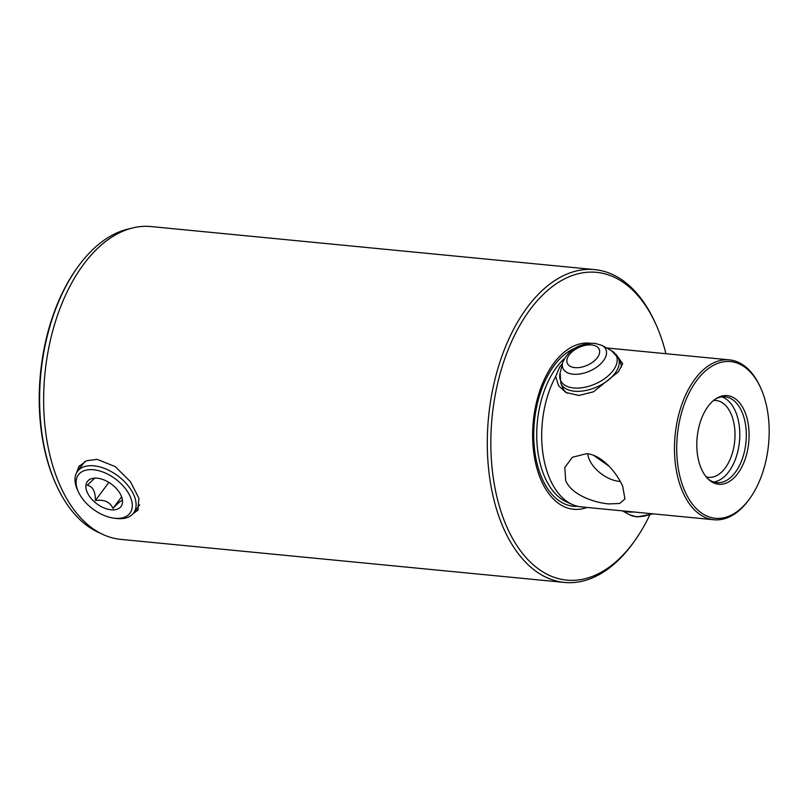 <?xml version="1.0" encoding="UTF-8"?>
<svg xmlns="http://www.w3.org/2000/svg" width="809" height="809" viewBox="0 0 809 809"><rect width="100%" height="100%" fill="white"/><g stroke="black" fill="none" stroke-linecap="round" stroke-linejoin="round"><path stroke-width="1.21" d="M760.511 387.531A80.313 46.75 95.5 0 0 760.379 387.228A80.313 46.75 95.5 0 0 729.405 359.874A80.313 46.75 95.5 0 0 694.901 379.168A80.313 46.75 95.5 0 0 682.786 492.094A80.313 46.75 95.5 0 0 713.892 519.752A80.313 46.75 95.5 0 0 748.396 500.447A80.313 46.75 95.5 0 0 749.549 498.86L750.287 497.808A78.716 45.82 95.5 0 0 760.905 388.401A78.716 45.82 95.5 0 0 696.731 380.503A78.716 45.82 95.5 0 0 684.849 491.174A78.716 45.82 95.5 0 0 749.154 499.365A78.716 45.82 95.5 0 0 750.287 497.808M622.708 486.26L624.932 498.991L619.704 503.471L608.783 503.926C594.19 502.642 571.72 494.966 565.713 480.728L564.803 467.501L572.367 457.267L586.626 453.677C601.421 454.709 616.559 472.264 622.708 486.26M713.892 519.752L581.105 506.869A80.313 46.75 -84.5 0 1 572.317 504.513A80.313 46.75 -84.5 0 1 549.999 479.211A80.313 46.75 -84.5 0 1 555.662 376.488L559.828 366.679L562.376 363.706M590.297 343.228A83.458 48.58 95.5 0 0 553.852 363.211A83.458 48.58 95.5 0 0 535.7 463.537A83.458 48.58 95.5 0 0 587.021 507.435M616.286 354.645L622.677 363.706L618.46 371.756L593.462 391.819L578.88 395.47L565.997 392.527L558.604 385.751L555.662 376.488M567.251 393.164A31.43 17.747 156.2 0 1 563.054 388.381L560.88 383.436A31.43 17.747 -23.8 0 0 574.39 391.202A31.43 17.747 -23.8 0 0 607.266 380.897A31.43 17.747 -23.8 0 0 618.389 358.063L620.564 363.008A31.43 17.747 156.2 0 1 621.443 366.993M587.678 453.798A26.191 15.32 -143.4 0 0 619.219 481.365A26.191 15.32 -143.4 0 0 620.291 481.436M706.126 476.825A38.589 22.46 95.5 0 0 708.613 477.31A38.589 22.46 95.5 0 0 725.188 468.037A38.589 22.46 95.5 0 0 734.471 426.535A38.589 22.46 95.5 0 0 716.066 400.506A38.589 22.46 95.5 0 0 713.528 400.506M713.589 481.982A43.13 25.109 95.5 0 0 728.828 471.677A43.13 25.109 95.5 0 0 739.497 427.971A43.13 25.109 95.5 0 0 721.85 396.875M737.768 473.548A44.525 25.918 95.5 0 0 746.697 417.09A44.525 25.918 95.5 0 0 716.198 398.554A44.525 25.918 95.5 0 0 708.118 406.32A44.525 25.918 95.5 0 0 708.36 479.252A44.525 25.918 95.5 0 0 737.768 473.548M707.612 478.513A43.13 25.109 95.5 0 0 716.814 482.67A43.13 25.109 95.5 0 0 735.341 472.304A43.13 25.109 95.5 0 0 745.716 425.918A43.13 25.109 95.5 0 0 725.147 396.825A43.13 25.109 95.5 0 0 715.318 399.13M665.938 353.715A154.61 90.001 95.5 0 0 656.2 325.006A154.61 90.001 95.5 0 0 530.158 309.493A154.61 90.001 95.5 0 0 506.828 526.871A154.61 90.001 95.5 0 0 633.123 542.96A154.61 90.001 95.5 0 0 635.348 539.886A154.61 90.001 95.5 0 0 649.617 515.293M635.348 539.886L634.175 541.545A157.138 91.478 -84.5 0 1 631.92 544.669A157.138 91.478 -84.5 0 1 564.409 582.429A157.138 91.478 -84.5 0 1 489.485 476.42A157.138 91.478 -84.5 0 1 527.266 307.38A157.138 91.478 -84.5 0 1 594.767 269.619A157.138 91.478 -84.5 0 1 655.371 323.155L656.2 325.006M130.077 228.644A155.389 90.456 95.5 0 0 79.14 265.16A155.389 90.456 95.5 0 0 76.906 268.244L76.097 269.397A153.649 89.445 95.5 0 0 55.376 482.933L55.952 484.217A155.389 90.456 95.5 0 0 100.508 533.303M76.906 268.244A155.389 90.456 95.5 0 0 55.952 484.217M564.409 582.429L120.763 539.381A157.138 91.478 -84.5 0 1 45.84 433.371A157.138 91.478 -84.5 0 1 83.61 264.331A157.138 91.478 -84.5 0 1 151.121 226.571L594.767 269.619M133.93 512.532A36.668 21.449 -143.4 0 0 138.379 509.357M75.55 475.368L78.918 466.54L86.573 460.715L97.161 459.36L115.171 466.581L130.451 481.709L138.915 498.283L137.773 510.287L133.02 513.705M79.747 465.519A36.668 21.449 -143.4 0 0 77.876 470.868M608.975 466.136L593.776 455.437M94.744 478.119L87.23 485.258C92.833 486.462 95.543 491.569 95.361 500.559C104.108 499.274 109.984 501.893 112.987 508.416C119.034 502.045 122.199 499.568 122.483 500.963L122.483 500.559M112.643 509.903A20.953 12.256 -143.4 0 0 122.523 501.277A20.953 12.256 -143.4 0 0 95.755 478.099A20.953 12.256 -143.4 0 0 91.953 478.544A20.953 12.256 -143.4 0 0 89.111 495.765A20.953 12.256 -143.4 0 0 112.643 509.903M79.242 493.632A32.127 18.789 -143.4 0 0 113.978 518.154A32.127 18.789 -143.4 0 0 129.147 494.38A32.127 18.789 -143.4 0 0 92.297 469.655A32.127 18.789 -143.4 0 0 78.251 491.599A32.127 18.789 -143.4 0 0 79.242 493.632M78.251 491.599L77.34 489.576A34.918 20.427 36.6 0 1 77.522 471.354A34.918 20.427 36.6 0 1 104.503 468.431A34.918 20.427 36.6 0 1 132.676 492.59A34.918 20.427 36.6 0 1 133.576 513.017A34.918 20.427 36.6 0 1 116.172 518.438L113.978 518.154M108.871 482.386L95.361 500.559M121.613 496.797L112.987 508.416M564.126 358.802A78.281 45.567 95.5 0 0 556.643 367.225A78.281 45.567 95.5 0 0 537.075 444.202A78.281 45.567 95.5 0 0 566.593 501.954L572.317 504.513M574.441 348.436A80.415 46.811 95.5 0 0 554.205 365.446A80.415 46.811 95.5 0 0 535.396 455.427A80.415 46.811 95.5 0 0 577.535 506.282M573.035 374.193A23.461 13.257 -23.8 0 0 600.895 363.635A23.461 13.257 -23.8 0 0 602.027 345.433L594.706 343.269C578.951 343.329 568.242 349.842 562.579 362.826A23.461 13.257 -23.8 0 0 573.035 374.193M574.805 367.62A17.414 9.839 -23.8 0 0 597.335 357.669A17.414 9.839 -23.8 0 0 591.703 344.947A17.414 9.839 -23.8 0 0 569.172 354.898A17.414 9.839 -23.8 0 0 574.805 367.62M560.88 383.436L560.091 373.192A30.489 17.222 -23.8 0 0 573.682 387.956A30.489 17.222 -23.8 0 0 609.885 374.243A30.489 17.222 -23.8 0 0 611.351 350.58L602.027 345.433M623.436 510.975A30.489 17.222 -23.8 0 0 628.371 511.945A30.489 17.222 -23.8 0 0 634.064 512.006M653.247 513.867L636.916 516.941L629.604 514.787A23.461 13.257 -23.8 0 0 635.834 516.567A23.461 13.257 -23.8 0 0 651.842 513.725M760.905 388.401L760.379 387.228M606.588 347.951L729.405 359.874M139.664 504.826L133.576 513.017M84.834 461.524L77.522 471.354M618.389 358.063L611.351 350.58M629.604 514.787L622.536 510.883M562.579 362.826L560.091 373.192"/></g></svg>
